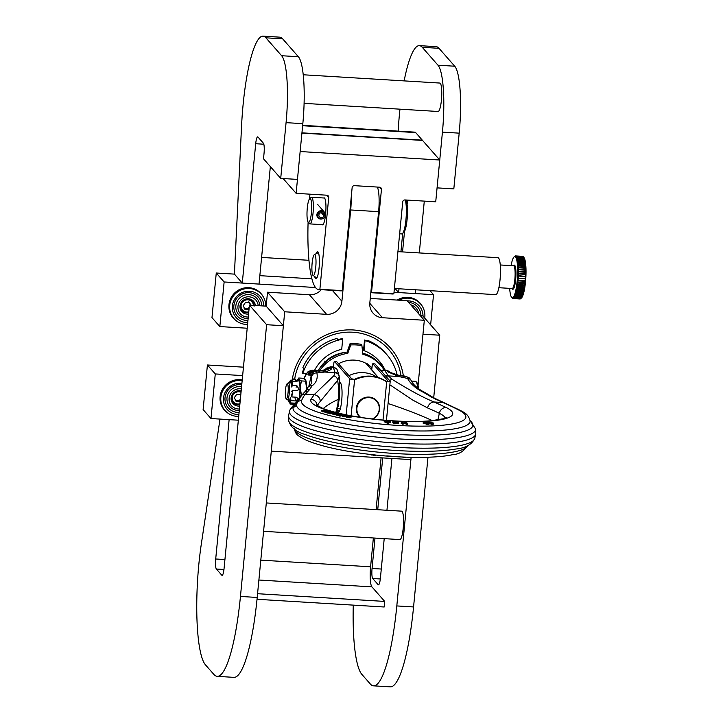 <?xml version="1.0" encoding="UTF-8"?>
<svg xmlns="http://www.w3.org/2000/svg" width="723" height="723" viewBox="0 0 723 723"><rect width="100%" height="100%" fill="white"/><g stroke="black" fill="none" stroke-linecap="round" stroke-linejoin="round"><path stroke-width="1.08" d="M420.126 315.481L422.53 315.626L439.729 335.21L433.71 397.758M427.98 457.234L413.565 606.949A99.666 18.681 93.5 0 1 390.33 686.85L373.583 685.838A99.666 18.681 93.5 0 1 370.221 683.895L361.871 674.378A85.431 16.005 93.5 0 1 353.276 605.124M439.729 335.21L422.982 334.198L418.057 385.35L424.32 320.262L382.44 317.722L369.787 303.317M321.265 289.67A14.234 13.746 -41.3 0 1 309.399 294.749L267.519 292.209L284.717 311.785L271.297 451.143L410.899 459.611L411.125 457.316L396.81 605.928A99.666 18.681 93.5 0 1 373.583 685.838M382.72 457.903L377.731 509.706M374.993 538.075L372.065 568.477A8.54 1.6 -86.5 0 0 372.734 578.517L378.138 584.672A8.54 1.6 -86.5 0 0 378.427 584.835A8.54 1.6 -86.5 0 0 380.425 577.984L384.211 538.635M386.941 510.266L391.929 458.463M267.519 292.209L266.172 306.145L283.371 325.721L266.624 324.708L240.452 596.439A99.666 18.681 93.5 0 1 217.225 676.348A99.666 18.681 93.5 0 1 213.863 674.405L205.513 664.898A85.431 16.005 93.5 0 1 201.31 544.121L220.009 419.087M283.371 325.721L257.207 597.46A99.666 18.681 93.5 0 1 233.972 677.361L217.225 676.348M243.452 367.176L207.411 364.988L203.118 409.579L210.98 418.536L238.346 420.199L229.128 419.638L215.707 558.987A8.54 1.6 -86.5 0 0 216.376 569.028L221.78 575.183A8.54 1.6 -86.5 0 0 222.069 575.345A8.54 1.6 -86.5 0 0 224.067 568.495L249.426 305.124L266.624 324.708M266.172 306.145L249.426 305.124M382.44 317.722A14.234 13.746 138.7 0 1 373.086 313.176A14.234 13.746 138.7 0 1 369.824 302.937L378.608 211.658A21.356 4.004 -86.5 0 0 377.279 187.049M351.179 197.533A21.356 4.004 93.5 0 1 350.691 209.968L378.608 211.658M284.717 311.785L326.597 314.333A14.234 13.746 138.7 0 0 341.898 301.238L350.691 209.968M294.695 378.879A54.641 52.743 -41.3 0 1 333.448 334.604A54.641 52.743 -41.3 0 1 388.866 349.643A54.641 52.743 -41.3 0 1 400.985 375.553M370.257 298.436L407.121 300.678L424.32 320.262M227.257 412.607A18.509 17.867 -41.3 0 1 224.347 409.977A18.509 17.867 -41.3 0 1 220.108 396.665A18.509 17.867 -41.3 0 1 242.223 379.918M210.98 418.536L215.273 373.945L207.411 364.988M215.273 373.945L242.639 375.599M257.569 593.71L384.708 601.419L371.929 586.877A17.09 3.199 93.5 0 1 370.592 566.796L373.366 537.975M384.708 601.419L384.175 606.995L257.026 599.286M376.105 509.607L381.093 457.804M266.308 502.946L401.617 511.161A14.234 2.666 93.5 0 1 402.096 511.432A14.234 2.666 93.5 0 1 403.326 526.859A14.234 2.666 93.5 0 1 399.891 539.584L263.579 531.315M242.277 283.073L255.698 143.723A8.54 1.6 93.5 0 1 257.686 136.873A8.54 1.6 93.5 0 1 257.975 137.036L263.38 143.19A8.54 1.6 93.5 0 1 264.049 153.231L263.515 158.807L280.714 178.391L297.46 179.403L302.829 123.66A56.954 10.673 -86.5 0 0 298.373 56.737L282.648 38.825A85.431 16.005 -86.5 0 0 279.774 37.162L263.018 36.15A85.431 16.005 -86.5 0 0 241.554 126.091L234.415 274.116L242.277 283.073L259.033 284.085L270.348 166.588M280.714 178.391L286.073 122.648A56.954 10.673 -86.5 0 0 281.618 55.716L265.892 37.813A85.431 16.005 -86.5 0 0 263.018 36.15M419.376 45.639A85.431 16.005 -86.5 0 1 422.25 47.302L437.975 65.206A56.954 10.673 -86.5 0 1 442.431 132.137L437.072 187.872L453.818 188.893L459.186 133.149A56.954 10.673 -86.5 0 0 454.731 66.218L439.006 48.314A85.431 16.005 -86.5 0 0 436.132 46.652L419.376 45.639A85.431 16.005 -86.5 0 0 404.139 80.895M399.964 109.164A85.431 16.005 -86.5 0 0 398.156 131.125M395.11 288.54L398.635 292.562L415.391 293.574L415.752 289.796M419.304 252.923L424.293 201.121M398.635 292.562L398.997 288.784M402.548 251.911L404.519 231.423M407.103 204.6L407.537 200.099M236.114 320.641A18.509 17.867 -41.3 0 1 233.204 318.003A18.509 17.867 -41.3 0 1 228.965 304.69A18.509 17.867 -41.3 0 1 241.663 288.676A18.509 17.867 -41.3 0 1 261.021 293.574A18.509 17.867 -41.3 0 1 263.253 296.801M397.126 300.072A18.509 17.867 -41.3 0 1 420.171 303.235A18.509 17.867 -41.3 0 1 422.404 306.453M394.017 292.282L433.538 294.677L430.013 290.664M433.538 294.677L430.628 324.853M311.929 278.825L259.846 275.662M234.415 274.116L216.267 273.014L211.975 317.614L219.837 326.561L224.13 281.97L216.267 273.014M224.13 281.97L315.535 287.519M247.203 328.224L219.837 326.561M397.93 251.631L497.957 257.695A18.509 3.47 93.5 0 1 500.424 273.764A18.509 3.47 93.5 0 1 496.728 293.963A18.509 3.47 93.5 0 1 495.716 294.65L394.378 288.495M301.925 133.104L422.557 140.425L439.747 160.009L435.725 201.807L405.016 199.946A2.133 2.061 138.7 0 0 402.72 201.907L393.872 293.764A78.31 14.677 -86.5 0 1 392.544 293.999L370.809 292.679M379.503 187.185L381.455 189.408A2.133 2.061 138.7 0 0 379.557 187.194L354.433 185.666A2.133 2.061 138.7 0 0 352.137 187.628L342.223 290.628A78.31 14.677 93.5 0 1 340.894 290.863L318.554 289.507A78.31 14.677 93.5 0 1 308.106 222.033M326.778 195.201L328.73 197.424A2.133 2.061 138.7 0 0 326.832 195.201L296.123 193.339L300.144 151.532L439.747 160.009M283.118 178.536L296.123 193.339M309.516 198.897A78.31 14.677 93.5 0 1 309.787 195.951L309.959 194.18M328.73 197.424L319.882 289.272A78.31 14.677 93.5 0 1 318.554 289.507M322.078 224.636A13.529 2.53 -86.5 0 0 322.476 224.844A13.529 2.53 -86.5 0 0 325.739 212.752A13.529 2.53 -86.5 0 0 324.573 198.102A13.529 2.53 -86.5 0 0 324.112 197.84A13.529 2.53 -86.5 0 0 323.696 197.994M314.695 276.557A13.529 2.53 -86.5 0 0 315.924 278.744A13.529 2.53 -86.5 0 0 319.186 266.66A13.529 2.53 -86.5 0 0 318.021 252.011A13.529 2.53 -86.5 0 0 317.56 251.74A13.529 2.53 -86.5 0 0 316.078 253.764M319.882 289.272L342.223 290.628M381.455 189.408L371.532 292.408L393.872 293.764M370.818 292.616A78.31 14.677 -86.5 0 0 371.532 292.408M302.666 125.332L414.912 132.146A22.784 4.266 93.5 0 1 415.68 132.589L302.63 125.73M400.922 251.812L402.693 233.421M261.599 257.424L308.974 260.298M301.943 132.842L422.304 140.145L415.68 132.589M303.208 74.767L439.837 83.055A14.234 2.666 93.5 0 1 441.636 97.433A14.234 2.666 93.5 0 1 438.111 111.487L304.085 103.353M424.708 318.102A18.328 17.695 138.7 0 0 420.623 304.012A18.328 17.695 138.7 0 0 408.576 298.174A18.328 17.695 138.7 0 0 399.042 300.19M423.018 316.186A16.014 15.463 138.7 0 0 408.757 300.885A16.014 15.463 138.7 0 0 407.293 300.867M242.151 380.65A18.328 17.695 138.7 0 0 240.569 380.488A18.328 17.695 138.7 0 0 222.838 390.664A18.328 17.695 138.7 0 0 225.061 410.528A18.328 17.695 138.7 0 0 237.108 416.367A18.328 17.695 138.7 0 0 238.707 416.394M241.898 383.317A16.014 15.463 138.7 0 0 240.75 383.208A16.014 15.463 138.7 0 0 223.534 397.93A16.014 15.463 138.7 0 0 237.731 414.559A16.014 15.463 138.7 0 0 238.879 414.586M241.355 388.911A10.321 9.959 138.7 0 0 229.119 398.265A10.321 9.959 138.7 0 0 239.421 408.992M241.157 390.998A7.836 7.555 138.7 0 0 232.923 403.561A7.836 7.555 138.7 0 0 239.711 405.983M232.083 402.386A7.836 7.555 138.7 0 0 233.963 403.425M265.748 306.118A18.328 17.695 138.7 0 0 261.473 294.36A18.328 17.695 138.7 0 0 249.426 288.513A18.328 17.695 138.7 0 0 231.694 298.689A18.328 17.695 138.7 0 0 233.918 318.554A18.328 17.695 138.7 0 0 245.965 324.401A18.328 17.695 138.7 0 0 247.564 324.419M263.868 306.001A16.014 15.463 138.7 0 0 249.607 291.233A16.014 15.463 138.7 0 0 232.39 305.956A16.014 15.463 138.7 0 0 246.588 322.585A16.014 15.463 138.7 0 0 247.736 322.612M258.219 305.657A10.321 9.959 138.7 0 0 237.975 306.299A10.321 9.959 138.7 0 0 248.278 317.017M255.346 305.486A7.836 7.555 138.7 0 0 240.831 303.1A7.836 7.555 138.7 0 0 248.567 314.008M240.94 310.411A7.836 7.555 138.7 0 0 242.82 311.45M253.276 302.268A7.836 7.555 138.7 0 0 252.49 300.262M250.926 299.349A7.122 6.869 -41.3 0 1 251.107 299.557L252.435 301.066A7.122 6.869 138.7 0 0 247.103 298.789M240.163 304.88A7.122 6.869 138.7 0 0 241.735 310.465L240.416 308.947A7.122 6.869 -41.3 0 1 240.235 308.739M249.01 309.399L244.88 309.29L243.208 305.684L245.558 302.322L249.589 302.566L250.818 305.205M250.529 305.341L248.848 301.726M244.148 308.45L248.179 308.694L248.911 309.534M248.179 308.694L249.236 307.04M231.315 396.855A7.122 6.869 138.7 0 0 232.878 402.431L231.559 400.922A7.122 6.869 -41.3 0 1 231.378 400.714M240.153 401.373L236.032 401.265L234.351 397.659L236.701 394.297L240.795 394.695M240.732 395.354L240.352 394.523M235.291 400.425L239.322 400.669L240.054 401.509M239.322 400.669L240.379 399.015M405.187 199.955A17.795 3.335 93.5 0 1 406.064 218.301A17.795 3.335 93.5 0 1 402.449 233.646L403.877 232.336A16.376 3.064 -86.5 0 0 407.329 216.439A16.376 3.064 -86.5 0 0 405.829 200.244A16.376 3.064 -86.5 0 0 405.811 200.226L405.603 199.982M308.206 222.151L309.462 223.624A13.348 2.503 -86.5 0 0 309.471 223.642A13.348 2.503 -86.5 0 0 309.923 223.904A13.348 2.503 -86.5 0 0 313.231 210.727A13.348 2.503 -86.5 0 0 311.541 197.252A13.348 2.503 -86.5 0 0 311.053 197.469L309.616 198.78A11.92 2.232 93.5 0 1 311.568 210.601A11.92 2.232 93.5 0 1 308.215 222.16A11.92 2.232 93.5 0 1 308.206 222.151A11.92 2.232 93.5 0 1 307.103 210.357A11.92 2.232 93.5 0 1 309.616 198.78M402.449 233.646A17.795 3.335 93.5 0 1 401.798 233.936L399.647 233.8M324.69 214.858L325.088 215.752L323.877 215.571L321.346 212.689M321.979 212.734L323.913 214.939L325.305 214.433A4.275 4.121 -41.3 0 0 324.311 212.047L317.533 204.32M325.242 215.481A4.275 4.121 -41.3 0 1 324.266 217.515L324.22 217.56A3.814 3.678 -41.3 0 1 317.93 216.746A3.814 3.678 -41.3 0 1 320.542 211.586A3.814 3.678 -41.3 0 1 325.142 214.812M323.38 218.301L323.317 218.346A4.275 4.121 -41.3 0 1 318.382 211.767A4.275 4.121 -41.3 0 1 324.311 212.047M325.088 215.752A3.814 3.678 -41.3 0 1 324.22 217.56M323.877 215.571A2.567 2.476 -41.3 0 1 319.476 216.891A2.567 2.476 -41.3 0 1 319.765 213.339A2.567 2.476 -41.3 0 1 323.913 214.939M313.981 275.038A10.502 1.97 93.5 0 1 313.104 275.481A10.502 1.97 93.5 0 1 311.984 264.952A10.502 1.97 93.5 0 1 314.369 254.641A10.502 1.97 93.5 0 1 316.005 262.91A10.502 1.97 93.5 0 1 313.981 275.038M512.408 298.238L512.517 298.364A21.356 4.004 -86.5 0 0 512.77 298.5L512.634 297.804M520.235 298.906L520.325 298.915A21.356 4.004 93.5 0 0 520.605 298.753L513.619 298.337L513.023 297.524L513.782 298.201L520.759 298.626L521.4 298.039L520.605 298.753M521.039 298.328A21.356 4.004 93.5 0 1 520.759 298.626L521.4 298.039A20.642 3.868 -86.5 0 0 521.473 297.966A20.642 3.868 -86.5 0 0 521.825 297.578L521.039 298.328L514.062 297.903L513.447 297.072L514.216 297.686L521.202 298.111L521.825 297.578A20.642 3.868 -86.5 0 0 522.25 296.9L521.482 297.668L514.496 297.243L513.872 296.394L521.635 297.37L522.25 296.9A20.642 3.868 -86.5 0 0 522.666 296.014L521.916 296.782L514.939 296.358L514.288 295.508L522.666 296.014A20.642 3.868 -86.5 0 0 523.081 294.921L522.34 295.698L515.363 295.273L514.704 294.415L523.081 294.921A20.642 3.868 -86.5 0 0 523.479 293.646L522.765 294.415L515.779 293.99L515.11 293.14L523.479 293.646A20.642 3.868 -86.5 0 0 523.868 292.2L523.163 292.942L516.186 292.517L515.49 291.685L523.868 292.2A20.642 3.868 -86.5 0 0 524.229 290.583L523.542 291.306L516.565 290.881L515.861 290.077L524.229 290.583A20.642 3.868 -86.5 0 0 524.573 288.839L523.904 289.516L516.918 289.092L516.195 288.323L524.573 288.839A20.642 3.868 -86.5 0 0 524.88 286.959L524.229 287.6L517.252 287.176L516.502 286.453L524.88 286.959A20.642 3.868 -86.5 0 0 525.16 284.989L524.527 285.576L517.541 285.151L516.782 284.482L525.16 284.989A20.642 3.868 -86.5 0 0 525.404 282.928L524.781 283.461L517.804 283.036L517.026 282.422L525.404 282.928A20.642 3.868 -86.5 0 0 525.612 280.822L525.006 281.283L518.02 280.867L517.234 280.307L525.612 280.822A20.642 3.868 -86.5 0 0 525.775 278.671L517.397 278.165L525.775 278.671A20.642 3.868 -86.5 0 0 525.901 276.511L517.523 276.005L525.901 276.511A20.642 3.868 -86.5 0 0 525.983 274.369L517.605 273.863L525.983 274.369A20.642 3.868 -86.5 0 0 526.019 272.264L517.641 271.758L526.019 272.264A20.642 3.868 -86.5 0 0 526.01 270.212L517.632 269.706L526.01 270.212A20.642 3.868 -86.5 0 0 525.964 268.251L517.587 267.745L525.964 268.251A20.642 3.868 -86.5 0 0 525.865 266.389L517.487 265.874L518.301 265.187L525.278 265.612L525.865 266.389A20.642 3.868 -86.5 0 0 525.729 264.645L517.352 264.139L518.147 263.416L525.124 263.841L525.729 264.645A20.642 3.868 -86.5 0 0 525.549 263.055L517.171 262.539L517.957 261.798L524.934 262.223L525.549 263.055A20.642 3.868 -86.5 0 0 525.332 261.618L516.954 261.111L517.722 260.343L524.699 260.768L525.332 261.618A20.642 3.868 -86.5 0 0 525.07 260.361L516.701 259.846L517.451 259.078L524.428 259.503L525.07 260.361A20.642 3.868 -86.5 0 0 524.781 259.286L517.261 258.373L516.403 258.78L517.144 258.003L524.121 258.427L524.781 259.286A20.642 3.868 -86.5 0 0 524.464 258.418L523.913 257.858L516.936 257.433L516.086 257.912L516.809 257.153L523.786 257.569L524.464 258.418A20.642 3.868 -86.5 0 0 524.112 257.768L523.56 257.144L516.574 256.719L515.734 257.252L516.439 256.511L523.425 256.936L524.112 257.768A20.642 3.868 -86.5 0 0 523.931 257.515L523.298 256.773A21.356 4.004 93.5 0 1 523.425 256.936M523.298 256.773A21.356 4.004 93.5 0 0 523.181 256.647L516.195 256.222L515.363 256.819L516.05 256.096L523.145 256.647M523.036 256.52A21.356 4.004 93.5 0 0 522.774 256.385L515.797 255.96L514.975 256.602L515.644 255.924L522.63 256.34A21.356 4.004 93.5 0 0 522.557 256.34L515.58 255.915A21.356 4.004 -86.5 0 0 515.382 255.924L515.318 255.978M511.053 265.621A20.642 3.868 93.5 0 1 511.315 264.302A20.642 3.868 93.5 0 1 511.685 262.684A20.642 3.868 93.5 0 1 512.065 261.238A20.642 3.868 93.5 0 1 512.471 259.964A20.642 3.868 93.5 0 1 512.878 258.87A20.642 3.868 93.5 0 1 513.303 257.984A20.642 3.868 93.5 0 1 513.728 257.307A20.642 3.868 93.5 0 1 514.08 256.918A20.642 3.868 93.5 0 1 514.152 256.846A20.642 3.868 93.5 0 1 514.568 256.611A20.642 3.868 93.5 0 1 514.975 256.602A20.642 3.868 93.5 0 1 515.363 256.819A20.642 3.868 93.5 0 1 515.734 257.252A20.642 3.868 93.5 0 1 516.086 257.912A20.642 3.868 93.5 0 1 516.403 258.78A20.642 3.868 93.5 0 1 516.701 259.846A20.642 3.868 93.5 0 1 516.954 261.111A20.642 3.868 93.5 0 1 517.171 262.539A20.642 3.868 93.5 0 1 517.352 264.139A20.642 3.868 93.5 0 1 517.487 265.874A20.642 3.868 93.5 0 1 517.587 267.745A20.642 3.868 93.5 0 1 517.632 269.706A20.642 3.868 93.5 0 1 517.641 271.758A20.642 3.868 93.5 0 1 517.605 273.863A20.642 3.868 93.5 0 1 517.523 276.005A20.642 3.868 93.5 0 1 517.397 278.165A20.642 3.868 93.5 0 1 517.234 280.307A20.642 3.868 93.5 0 1 517.026 282.422A20.642 3.868 93.5 0 1 516.782 284.482A20.642 3.868 93.5 0 1 516.502 286.453A20.642 3.868 93.5 0 1 516.195 288.323A20.642 3.868 93.5 0 1 515.861 290.077A20.642 3.868 93.5 0 1 515.49 291.685A20.642 3.868 93.5 0 1 515.11 293.14A20.642 3.868 93.5 0 1 514.704 294.415A20.642 3.868 93.5 0 1 514.288 295.508A20.642 3.868 93.5 0 1 513.872 296.394A20.642 3.868 93.5 0 1 513.447 297.072A20.642 3.868 93.5 0 1 513.023 297.524A20.642 3.868 93.5 0 1 512.607 297.768A20.642 3.868 93.5 0 1 512.2 297.777L512.923 298.545A21.356 4.004 -86.5 0 0 512.996 298.554A21.356 4.004 -86.5 0 0 513.194 298.536M516.502 286.453L524.88 286.959M516.782 284.482L525.16 284.989M517.026 282.422L525.404 282.928M517.234 280.307L525.612 280.822M517.397 278.165L525.775 278.671M517.523 276.005L518.382 275.599L525.901 276.511M517.605 273.863L518.454 273.393L525.431 273.809L525.983 274.369M517.641 271.758L518.481 271.215L525.467 271.64L526.019 272.264M517.632 269.706L518.463 269.11L525.449 269.534L526.01 270.212M517.587 267.745L518.409 267.094L525.386 267.519L525.964 268.251M523.913 257.858A21.356 4.004 93.5 0 1 524.121 258.427M524.238 258.798A21.356 4.004 93.5 0 1 524.428 259.503M524.537 259.937A21.356 4.004 93.5 0 1 524.699 260.768M524.79 261.274A21.356 4.004 93.5 0 1 524.934 262.223M525.006 262.792A21.356 4.004 93.5 0 1 525.124 263.841M525.187 264.473A21.356 4.004 93.5 0 1 525.278 265.612M525.323 266.299A21.356 4.004 93.5 0 1 525.386 267.519M525.413 268.242A21.356 4.004 93.5 0 1 525.449 269.534M525.458 270.294A21.356 4.004 93.5 0 1 525.467 271.64M525.458 272.426A21.356 4.004 93.5 0 1 525.431 273.809M525.413 274.613A21.356 4.004 93.5 0 1 525.359 276.023M525.323 276.837A21.356 4.004 93.5 0 1 525.241 278.256M525.178 279.069A21.356 4.004 93.5 0 1 525.07 280.479M525.006 281.283A21.356 4.004 93.5 0 1 524.871 282.675M524.781 283.461A21.356 4.004 93.5 0 1 524.627 284.817M524.527 285.576A21.356 4.004 93.5 0 1 524.338 286.868M524.229 287.6A21.356 4.004 93.5 0 1 524.021 288.829M523.904 289.516A21.356 4.004 93.5 0 1 523.678 290.664M523.542 291.306A21.356 4.004 93.5 0 1 523.307 292.363M523.163 292.942A21.356 4.004 93.5 0 1 522.91 293.89M522.765 294.415A21.356 4.004 93.5 0 1 522.503 295.246M522.34 295.698A21.356 4.004 93.5 0 1 522.069 296.412M521.916 296.782A21.356 4.004 93.5 0 1 521.635 297.37M517.144 258.003A21.356 4.004 -86.5 0 0 516.936 257.433M517.451 259.078A21.356 4.004 -86.5 0 0 517.261 258.373M517.722 260.343A21.356 4.004 -86.5 0 0 517.551 259.521M517.957 261.798A21.356 4.004 -86.5 0 0 517.813 260.858M518.147 263.416A21.356 4.004 -86.5 0 0 518.03 262.368M518.301 265.187A21.356 4.004 -86.5 0 0 518.21 264.049M518.409 267.094A21.356 4.004 -86.5 0 0 518.346 265.874M518.463 269.11A21.356 4.004 -86.5 0 0 518.436 267.826M518.481 271.215A21.356 4.004 -86.5 0 0 518.481 269.869M518.454 273.393A21.356 4.004 -86.5 0 0 518.481 272.002M518.382 275.599A21.356 4.004 -86.5 0 0 518.427 274.198M518.255 277.831A21.356 4.004 -86.5 0 0 518.337 276.421M518.093 280.054A21.356 4.004 -86.5 0 0 518.201 278.644M517.885 282.25A21.356 4.004 -86.5 0 0 518.02 280.867M517.641 284.392A21.356 4.004 -86.5 0 0 517.804 283.036M517.361 286.453A21.356 4.004 -86.5 0 0 517.541 285.151M517.044 288.405A21.356 4.004 -86.5 0 0 517.252 287.176M516.701 290.248A21.356 4.004 -86.5 0 0 516.918 289.092M516.33 291.938A21.356 4.004 -86.5 0 0 516.565 290.881M515.933 293.475A21.356 4.004 -86.5 0 0 516.186 292.517M515.517 294.83A21.356 4.004 -86.5 0 0 515.779 293.99M515.092 295.987A21.356 4.004 -86.5 0 0 515.363 295.273M514.659 296.945A21.356 4.004 -86.5 0 0 514.939 296.358M512.2 297.777A20.642 3.868 93.5 0 1 511.812 297.56A20.642 3.868 93.5 0 1 511.622 297.37A20.642 3.868 93.5 0 1 511.432 297.126A20.642 3.868 93.5 0 1 511.089 296.466A20.642 3.868 93.5 0 1 510.763 295.599A20.642 3.868 93.5 0 1 510.474 294.532A20.642 3.868 93.5 0 1 510.221 293.267A20.642 3.868 93.5 0 1 510.004 291.83A20.642 3.868 93.5 0 1 509.823 290.239A20.642 3.868 93.5 0 1 509.688 288.495A20.642 3.868 93.5 0 1 509.679 288.36M314.577 370.312A39.864 38.482 -41.3 0 1 341.717 349.308L342.684 339.223L342.196 338.662A49.833 48.098 138.7 0 0 337.894 339.584L336.909 338.463A49.833 48.098 -41.3 0 0 302.901 367.555L303.877 368.676A49.833 48.098 138.7 0 0 302.295 372.788L302.783 373.348L306.38 373.565M342.684 339.223A49.833 48.098 138.7 0 0 302.783 373.348M367.555 341.039L367.627 340.334A49.833 48.098 -41.3 0 1 385.251 352.815L386.724 354.496A49.833 48.098 138.7 0 0 365.025 340.578L364.049 350.664A39.864 38.482 -41.3 0 1 379.241 361.075A39.864 38.482 -41.3 0 1 385.079 370.059M367.627 340.334L368.603 341.446A49.833 48.098 138.7 0 0 364.528 340.018L365.025 340.578M397.18 375.011A49.833 48.098 138.7 0 0 386.724 354.496M384.311 370.013A39.864 38.482 138.7 0 0 378.491 360.244M364.049 350.664L363.561 350.104L364.528 340.018M318.807 369.724A34.171 32.987 -41.3 0 1 344.925 352.435M292.345 379.286A56.954 54.975 -41.3 0 1 332.499 332.544A56.954 54.975 -41.3 0 1 390.601 348.115A56.954 54.975 -41.3 0 1 403.317 375.689M294.207 404.03A56.954 54.975 -41.3 0 1 293.927 403.109M367.917 364.482A2.847 2.747 -41.3 0 1 367.646 364.482L367.591 365.07M325.603 361.925A2.847 2.747 -41.3 0 1 325.07 361.807M335.824 355.318A28.477 27.483 138.7 0 0 325.467 361.572L324.672 361.12M367.004 364.6L366.498 364.021L367.013 364.5A28.477 27.483 -41.3 0 1 368.224 365.793A28.477 27.483 -41.3 0 1 369.227 367.004L369.218 367.121M378.436 377.623L366.498 364.021M367.248 363.705L366.651 364.067M377.09 377.225A28.477 27.483 138.7 0 0 348.965 375.653M372.345 418.951A11.387 10.999 138.7 0 0 369.146 397.632A11.387 10.999 138.7 0 0 360.614 417.379M371.739 369.995L372.2 365.856A2.847 0.533 93.5 0 1 372.842 363.768A2.847 0.533 93.5 0 1 372.932 363.823L388.052 381.03L386.127 381.31A32.752 31.613 138.7 0 0 354.415 379.385L351.749 378.825L336.638 361.617A2.847 0.533 -86.5 0 0 336.538 361.563A2.847 0.533 -86.5 0 0 336.439 361.608M383 420.063L386.688 381.744A4.275 0.777 5.5 0 0 390.203 381.31A4.275 0.777 5.5 0 0 390.14 381.157L375.029 363.949A2.847 0.533 -86.5 0 0 374.939 363.895A2.847 0.533 -86.5 0 0 374.83 363.94M333.42 367.022L333.809 363.524A2.847 0.533 93.5 0 1 334.451 361.437A2.847 0.533 93.5 0 1 334.541 361.491L349.661 378.698A4.275 0.777 5.5 0 0 354.586 379.792L351.116 415.788M339.747 382.106L340.524 382.991A14.948 2.802 93.5 0 1 341.816 399.177A14.948 2.802 93.5 0 1 338.21 412.544A14.948 2.802 93.5 0 1 337.704 412.255L337.153 411.622M337.56 409.833L339.214 411.712M358.888 416.222A11.821 11.405 138.7 0 0 360.018 417.288M379.177 406.787A11.821 11.405 138.7 0 0 376.647 400.632M386.688 381.744L386.498 381.735A32.752 31.613 138.7 0 0 354.785 379.81L354.586 379.792M359.882 417.261A11.821 11.405 -41.3 0 1 369.064 397.072A11.821 11.405 -41.3 0 1 372.788 419.006M379.06 405.856L378.951 405.332M318.283 370.528A38.446 36.159 -28.4 0 1 347.094 352.083L350.049 343.66A46.986 44.193 -28.4 0 1 361.22 344.338L361.907 345.612A46.986 44.193 151.6 0 0 350.736 344.934L347.781 353.366A38.446 36.159 151.6 0 0 319.747 370.619M362.729 353.158A38.446 36.159 -28.4 0 1 384.157 370.004M370.962 369.11L371.116 367.754L371.812 369.028A2.847 2.675 151.6 0 0 370.971 366.823A28.477 26.778 -28.4 0 0 338.518 363.759M371.08 366.923A2.847 2.675 -28.4 0 1 371.116 367.754M384.112 369.995A38.446 36.159 151.6 0 0 362.856 354.279L361.907 345.612M371.812 369.028L371.703 369.95M347.094 352.083L347.781 353.366M350.736 344.934L350.049 343.66M398.798 375.418L403.362 375.698L404.094 376.132L401.934 376.005M409.851 378.481A4.7 4.528 139.6 0 0 407.013 376.963L409.851 378.481A4.7 4.528 139.6 0 0 409.851 378.481L411.179 380.569A4.7 4.157 152.9 0 0 407.6 378.436L398.816 376.538L388.549 372.146L386.498 370.619A4.7 4.537 -41.3 0 1 389.372 371.884M388.549 372.146A5.359 3.859 -39.9 0 1 390.474 372.517L389.58 372.11C389.48 371.468 388.143 370.791 385.576 370.086A27.122 5.079 -86.5 0 1 386.498 370.619L384.717 370.51L388.414 375.906L392.092 379.349C409.86 390.384 423.868 397.93 434.116 401.988L446.046 407.447A71.324 13.005 -174.5 0 1 394.035 421.003A71.324 13.005 -174.5 0 1 311.007 399.25L314.153 394.704L333.782 375.806L335.111 372.679L333.303 367.383A4.7 4.537 -41.3 0 1 336.394 368.884L336.394 368.884C336.62 368.115 337.514 370.393 339.096 375.734L339.06 375.436M321.862 370.917A10.267 2.702 48.9 0 1 321.898 370.917A10.267 2.702 48.9 0 1 324.708 372.047C328.875 370.818 331.152 369.697 331.55 368.685L331.532 367.284L333.303 367.383A27.122 5.079 -86.5 0 0 332.39 366.859L336.394 368.884M327.501 369.652L328.143 368.432A4.7 4.537 -41.3 0 1 331.532 367.284A27.122 5.079 -86.5 0 0 330.619 366.751L332.39 366.859M325.133 370.411A9.038 8.73 138.7 0 0 327.609 368.884L328.143 368.432A25.748 4.826 -86.5 0 0 326.326 368.341L325.829 368.802A25.251 4.736 93.5 0 1 327.609 368.884A10.601 1.934 -174.5 0 1 327.609 369.561A5.359 4.528 22.8 0 1 331.55 368.685M308.784 386.525A4.7 4.32 51.6 0 1 308.92 386.398C311.107 384.085 312.038 382.693 311.73 382.232L311.73 376.331L311.297 375.201L309.968 375.228A4.7 4.474 -127.9 0 1 311.604 372.354L315.228 371.035L321.907 370.917A10.267 2.702 48.9 0 1 321.907 370.917L327.618 369.552M318.382 371.035A11.74 0.877 47.3 0 1 320.397 372.517L324.708 372.047L335.111 372.679A4.7 4.284 -2.6 0 1 339.159 376.421L339.403 378.246A23.046 4.32 -86.5 0 1 339.756 382.359L339.747 390.42A18.301 0.949 146 0 0 338.906 390.791L337.885 404.049L335.834 412.499M307.935 387.347A4.7 4.329 51.6 0 1 312.083 385.847A287.311 6.281 145.1 0 1 312.372 385.621C316.421 382.512 317.921 378.283 316.891 372.932L320.397 372.517M307.853 391.45L305.386 394.171A4.7 4.582 -139.8 0 0 301.346 395.743L303.886 392.86A4.7 4.519 -137.9 0 1 307.853 391.45L309.534 389.661A4.7 4.483 -137.1 0 0 305.603 390.98L303.886 392.86M312.372 385.621A4.7 4.32 51.6 0 0 308.92 386.398L308.631 386.633A4.7 4.7 0 0 0 307.221 388.486L307.221 388.486A4.7 4.483 -157.1 0 1 312.083 385.847L309.534 389.661M407.013 376.963L407.6 378.436C410.474 383.904 415.779 388.54 423.506 392.363A287.248 59.675 -139.8 0 0 424.067 392.643A4.7 3.995 -54.1 0 1 426.299 393.303L433.014 397.397A4.7 3.832 -62.7 0 0 431.36 397.044L424.067 392.643A4.7 3.516 -63.3 0 1 425.648 392.914L425.648 392.914A4.7 3.516 -63.3 0 1 425.919 393.068M317.298 405.711A435.201 79.367 -174.5 0 1 320.298 401.419A6.869 6.697 41.5 0 0 314.153 394.704L305.386 394.171A450.51 82.16 5.5 0 0 301.608 400.659A82.567 15.056 5.5 0 0 397.912 425.422A82.567 15.056 5.5 0 0 459.114 410.212A450.51 82.16 5.5 0 0 442.883 402.521L431.36 397.044M305.603 390.98L307.221 388.486A4.7 4.483 -157.1 0 0 306.977 389.245M347.519 417.614L347.618 416.547L346.398 416.177L346.299 417.243L347.519 417.614L351.062 417.298L351.161 416.231L348.721 416.186C346.254 415.951 345.883 416.068 347.618 416.547L351.161 416.231M345.251 416.593L346.163 416.502L346.263 415.445M345.341 415.68L345.242 416.737L342.575 416.349L342.946 415.174L345.341 415.68L343.47 415.264C346.543 415.598 346.796 415.526 344.247 415.047L342.946 415.174M341.03 415.879L341.654 415.743L341.202 414.351L339.43 414.975L341.12 414.966L341.753 414.677L341.202 414.351M339.43 414.975L339.331 416.032L339.991 416.096L341.021 416.032L341.12 414.966M336.873 414.74C343.19 415.138 335.056 415.824 336.566 414.794M332.697 412.941L333.99 413.429L333.592 414.541L336.05 414.324L336.15 413.267L333.167 413.05L333.954 412.752L332.273 413.077L332.173 414.134M333.881 414.496L332.589 414.008M331.369 413.213L331.468 412.155L329.055 412.652L331.468 412.155M330.773 413.646L331.685 413.529M329.055 412.652L328.956 413.71L329.616 413.791L330.763 413.764L330.863 412.706M327.429 412.444C333.827 413.032 324.573 413.366 327.058 412.481M325.052 411.631C326.588 412.282 325.983 412.336 323.235 411.803L323.326 410.8M323.317 410.763L323.217 411.83L322.033 411.902L322.133 410.845L323.317 410.763C326.082 411.279 326.688 411.215 325.16 410.574L322.133 410.845M321.735 410.727L322.033 411.902M403.091 423.082L407.447 424.437L407.555 423.371L406.489 422.575C403.696 421.699 401.97 421.626 401.31 422.359L401.202 423.425L403.145 424.256L403.244 423.199L401.988 422.16M393.556 423.036L392.788 422.693L392.887 421.626L398.328 422.078C394.975 421.256 393.411 421.22 393.628 421.97C397.984 422.666 398.265 422.783 394.469 422.331L398.59 422.693L398.481 423.75L393.529 423.362L393.628 422.295C397.252 423.054 398.5 423.054 397.352 422.277C392.065 421.988 394.613 421.075 397.496 422.042L398.292 422.485M384.302 420.678L384.193 421.735L387.483 423.262L390.583 422.25L390.682 421.184L384.302 420.678L388.558 422.277L390.682 421.184M431.071 423.19L430.971 424.247L431.839 424.446L433.475 424.121L433.583 423.063L428.703 422.232C432.164 422.449 433.05 422.765 431.351 423.181L433.583 423.063M429.091 423.289L431.044 423.461M426.588 423.344L426.489 424.41L428.992 424.284L429.091 423.217L423.253 422.16L427.609 422.892L426.588 423.344L427.176 423.561L429.091 423.217M425.476 422.738L425.377 423.795L426.525 423.985M423.253 422.16L423.154 423.226L425.413 423.461M320.298 401.419L337.704 380.307L339.159 376.421M335.092 372.408A4.7 4.293 -5.9 0 1 339.141 376.141L339.756 382.359M309.968 375.228L308.115 374.378A4.7 4.537 -41.3 0 1 313.086 370.61L320.334 370.655A22.603 4.239 93.5 0 1 320.985 370.98M308.115 374.378C307.04 373.348 305.675 374.803 304.012 378.753M289.562 411.188A93.502 17.054 -174.5 0 0 380.94 437.505A93.502 17.054 -174.5 0 0 475.653 429.11L475.779 433.393A94.026 17.153 -174.5 0 1 475.698 434.171A94.026 17.153 -174.5 0 1 380.524 441.843A94.026 17.153 -174.5 0 1 288.558 416.15A94.026 17.153 -174.5 0 1 288.631 415.373L289.778 410.411A4.7 4.618 18.5 0 1 293.158 407.392L298.256 400.226M388.251 375.635A4.7 4.103 149.1 0 0 385.811 376.222M403.651 377.569A11.74 2.169 -39.5 0 0 403.425 376.195L399.711 375.617L398.816 376.538L388.414 375.906A4.7 4.058 147.7 0 0 386.046 376.493M389.869 384.79L412.399 399.882L427.582 407.935A435.201 79.367 -174.5 0 1 439.331 413.303A64.501 11.767 -174.5 0 1 445.214 418.03M333.782 375.806A4.79 4.23 43.2 0 1 337.704 380.307L338.906 390.791M323.226 408.585A433.99 79.15 -174.5 0 1 338.364 399.34L339.304 398.707L339.747 390.42M336.837 412.743L337.035 412.065L336.846 412.752M336.828 412.779L339.304 398.707M311.73 376.331A4.7 4.275 -11.2 0 1 316.891 372.932L315.969 371.432L314.595 371.459L315.969 371.432A4.7 4.537 -40.1 0 0 311.297 375.201L308.793 386.507M388.07 403.515A433.99 79.15 -174.5 0 1 432.354 420.623M339.584 394.143A17.822 3.687 154.2 0 0 338.87 393.836M338.744 402.901A17.714 8.748 -137.8 0 1 337.885 404.049M338.21 406.371A18.355 5.865 -131.7 0 1 337.325 407.031M376.096 455.101L374.577 455.526L370.872 454.532M384.021 455.671L378.942 455.436M391.812 456.258L386.751 455.888M396.755 456.755L395.49 456.683M405.576 457.162L405.531 457.677L403.452 457.614L402.539 457.044M403.506 457.09L403.452 457.614M406.416 376.566L403.425 376.195A11.74 2.169 -39.5 0 0 403.398 376.195M349.128 417.894L349.227 416.837M349.58 416.448L347.799 416.475C346.724 416.177 346.95 416.105 348.486 416.258L349.58 416.448M347.799 416.475C346.724 416.177 346.95 416.105 348.486 416.258L348.45 416.584M343.289 415.336L343.47 415.264C346.543 415.598 346.796 415.526 344.247 415.047M343.814 414.903L343.308 415.083M343.786 415.219L343.786 415.183C345.919 415.364 345.883 415.373 343.687 415.21L343.786 415.183C345.919 415.364 345.883 415.373 343.687 415.21M336.963 413.791L336.972 413.683C343.289 414.08 335.156 414.767 336.665 413.728C335.156 414.767 343.289 414.08 336.972 413.683L338.771 414.18L336.665 413.728L336.096 414.966M338.491 414.225L336.909 413.89L338.491 414.225M333.701 413.475L336.15 413.267M327.51 411.514L327.528 411.387C333.927 411.974 324.681 412.309 327.158 411.423C324.681 412.309 333.927 411.974 327.528 411.387L329.019 411.911L326.489 411.604L326.389 412.67M328.685 411.938L327.284 411.568L328.685 411.938M326.462 412.002L326.561 410.944L325.16 410.574M323.958 410.908L325.793 410.745L323.723 410.781M340.786 416.077L340.885 415.02M340.425 416.005L340.524 414.948M339.991 416.096L340.099 415.038M334.008 414.631L334.107 413.574M334.36 413.357L334.406 412.86M330.474 413.8L330.583 412.743M330.149 413.728L330.257 412.661M329.616 413.791L329.715 412.734M402.268 424.22L402.377 423.163L403.244 423.199M401.202 423.425L401.31 422.359L402.377 423.163M406.579 424.401L406.678 423.335L407.555 423.371M402.178 422.395C402.548 421.861 403.696 421.907 405.612 422.539L406.678 423.335M397.722 422.621L394.469 422.331M393.755 421.699L397.478 422.295M388.92 421.563L388.034 422.105L386.606 421.373L388.92 421.563M388.45 423.335L388.558 422.277M387.483 423.262L387.582 422.196M431.559 424.455L431.658 423.398M432.499 422.946L431.351 423.181M428.368 422.774L428.423 422.241M427.682 422.557L427.736 421.997M427.673 423.262L427.004 423.335M427.076 424.618L427.176 423.561M425.964 424.003L426.073 422.946M423.741 423.434L423.841 422.368M411.459 381.093L415.508 381.337A17.704 3.317 93.5 0 1 416.114 381.708L417.081 382.829A16.62 3.118 93.5 0 1 418.536 388.685M288.061 392.734A7.456 1.401 93.5 0 1 286.064 398.554A7.456 1.401 93.5 0 1 285.495 389.805A7.456 1.401 93.5 0 1 286.959 383.94A7.456 1.401 93.5 0 1 288.061 392.734M286.959 383.94L288.043 382.946A8.54 1.6 93.5 0 1 288.36 382.801A8.54 1.6 93.5 0 1 289.317 393.014A8.54 1.6 93.5 0 1 287.32 399.855A8.54 1.6 93.5 0 1 287.031 399.683L286.064 398.554M416.114 381.708A17.704 3.317 93.5 0 1 417.677 388.034M305.712 380.208A12.815 2.404 93.5 0 1 305.757 380.298A12.815 2.404 93.5 0 1 306.751 388.233A12.815 2.404 93.5 0 1 306.742 389.453M306.715 389.498L305.431 379.783L303.036 378.265L298.789 378.002L298.942 379.385A12.815 2.404 -86.5 0 0 297.677 379.81A12.815 2.404 -86.5 0 0 297.325 380.497M305.757 380.298L305.431 379.783M298.789 378.002L297.677 379.81M301.346 380.913L300.253 387.844A12.815 2.404 -86.5 0 0 298.942 379.385L301.346 380.913L305.594 381.166M299.458 398.246A12.815 2.404 -86.5 0 0 300.253 387.844L301.41 394.903L300.099 397.334M302.033 394.948L301.41 394.903M291.378 394.062L291.821 396.945L296.358 397.216L298.427 398.87L295.526 400.949L290.989 400.678L290.538 397.795M290.059 398.572L289.652 402.847L294.993 403.172M290.989 400.678A11.387 2.133 93.5 0 1 289.652 402.847M289.742 401.925L288.793 401.871L288.974 399.955M288.793 401.871A11.387 2.133 93.5 0 1 288.341 399.918M291.586 386.968L292.444 385.576L296.981 385.847L299.15 389.444L296.999 390.565L292.463 390.284L291.604 391.676M295.752 380.406L298.355 380.858L296.285 381.364L291.749 381.093A11.387 2.133 93.5 0 1 292.444 385.576M291.749 381.093L291.333 385.359M292.463 390.284A11.387 2.133 93.5 0 1 291.821 396.945M290.61 382.937L290.881 380.108A11.387 2.133 93.5 0 0 289.552 382.277L289.643 382.883M290.881 380.108L292.2 380.19M296.782 380.461L298.427 380.56A11.387 2.133 93.5 0 1 299.955 387.004A11.387 2.133 93.5 0 1 299.015 398.933M293.556 403.082L293.502 403.796L289.959 403.47L290.059 404.04L293.294 404.347L293.448 403.859M295.608 379.132L292.481 378.924L295.716 379.241L295.815 379.819L295.707 379.214L293.032 378.997L295.617 379.204M295.653 381.328L295.788 379.864M293.574 403.082L293.294 404.347M289.959 403.47L290.013 402.865M295.815 379.819L292.273 379.485L292.481 378.924M413.565 606.949L396.81 605.928M381.283 569.037L372.065 568.477M380.316 578.978L372.734 578.517M378.735 584.708L378.138 584.672M257.207 597.46L240.452 596.439M224.925 559.548L215.707 558.987M223.958 569.489L216.376 569.028M222.377 575.219L221.78 575.183M341.898 301.238L332.327 290.348M309.399 294.749L326.597 314.333M371.929 586.877L258.888 580.018M260.804 560.135L370.592 566.796M265.892 37.813L282.648 38.825M281.618 55.716L298.373 56.737M255.698 143.723L263.823 144.211M286.073 122.648L302.829 123.66M422.25 47.302L439.006 48.314M437.975 65.206L454.731 66.218M442.431 132.137L459.186 133.149M420.894 315.526A14.18 13.683 138.7 0 0 408.594 302.359M418.762 313.927A12.164 11.74 138.7 0 0 410.709 304.763M241.753 384.817A14.18 13.683 138.7 0 0 240.253 384.645A14.18 13.683 138.7 0 0 225.025 397.677A14.18 13.683 138.7 0 0 237.587 412.399A14.18 13.683 138.7 0 0 239.096 412.408M241.563 386.805A12.164 11.74 138.7 0 0 226.995 397.795A12.164 11.74 138.7 0 0 239.286 410.42M261.744 305.874A14.18 13.683 138.7 0 0 249.11 292.67A14.18 13.683 138.7 0 0 233.872 305.702A14.18 13.683 138.7 0 0 246.444 320.425A14.18 13.683 138.7 0 0 247.953 320.434M259.756 305.748A12.164 11.74 138.7 0 0 235.852 305.829A12.164 11.74 138.7 0 0 248.143 318.445M248.712 312.517L246.172 312.725L241.735 310.465A7.122 6.869 138.7 0 0 248.712 312.49M248.775 311.821A6.263 6.046 -41.3 0 1 241.084 306.624A6.263 6.046 -41.3 0 1 247.826 299.801A6.263 6.046 -41.3 0 1 253.393 305.368M254.098 305.404A7.122 6.869 138.7 0 0 252.435 301.066L254.08 306.218M241.13 391.279A7.122 6.869 138.7 0 0 238.256 390.754M232.878 402.431A7.122 6.869 138.7 0 0 239.855 404.464L237.316 404.699L232.878 402.431M239.919 403.796A6.263 6.046 -41.3 0 1 232.228 398.599A6.263 6.046 -41.3 0 1 241.03 392.273M512.273 288.513L512.2 288.513A11.387 2.133 -86.5 0 1 512.119 288.504A12.101 2.268 -86.5 0 0 515.824 277.759A12.101 2.268 -86.5 0 0 514.405 265.124A12.101 2.268 -86.5 0 0 513.511 265.775M498.87 287.709L512.2 288.513A11.387 2.133 -86.5 0 0 514.993 277.686A11.387 2.133 -86.5 0 0 513.655 265.793A11.387 2.133 -86.5 0 0 513.583 265.775L513.655 265.793M342.35 353.014A29.191 28.17 138.7 0 0 340.632 353.231M372.932 363.823L375.029 363.949M334.541 361.491L336.638 361.617M346.181 414.839L349.661 378.698M337.704 412.255L338.744 412.318M405.513 376.448A4.7 4.537 138.7 0 0 404.094 376.132L404.229 376.294M385.576 370.086L383.805 369.977A27.122 5.079 93.5 0 1 384.717 370.51A4.7 4.537 138.7 0 0 381.608 371.441M459.114 410.212A4.7 4.211 -62.6 0 1 460.84 410.646L444.329 402.81A4.7 4.04 -66.4 0 0 442.883 402.521L434.116 401.988A6.878 5.883 113.4 0 0 427.582 407.935M301.608 400.659A4.7 4.618 -161.5 0 0 296.71 403.768L296.557 404.274A87.212 15.906 5.5 0 0 381.762 428.92A87.212 15.906 5.5 0 0 470.113 420.985L470.113 421.229M311.007 399.25A6.869 6.742 27 0 1 317.189 405.639M313.655 371.27L313.086 370.61L319.873 371.026M308.848 375.201A4.7 4.537 -41.3 0 1 313.158 371.441M425.359 392.788A4.7 3.507 116.8 0 0 425.088 392.634L425.088 392.634A4.7 3.507 116.8 0 0 423.506 392.363M288.558 416.15L288.676 420.434A93.502 17.054 5.5 0 0 380.126 445.983A93.502 17.054 5.5 0 0 474.767 438.355L475.698 434.171M392.092 379.349A4.79 3.398 124.4 0 0 389.652 380.596M446.046 407.447A6.869 6.064 115.9 0 0 439.331 413.303L437.948 419.873M467.627 445.693A87.212 15.906 -174.5 0 1 379.512 452.282A87.212 15.906 -174.5 0 1 294.279 429.001M288.676 420.434C290.366 427.076 295.861 431.758 305.151 434.487L305.151 434.487A90.348 16.475 5.5 0 0 455.915 449.001L455.915 449.001C465.549 448.097 471.839 444.555 474.767 438.355M296.62 404.067A87.212 15.906 5.5 0 0 296.557 404.274L296.529 404.374A4.7 4.618 18.5 0 1 293.158 407.392A90.348 16.475 -174.5 0 0 391.468 434.008A90.348 16.475 -174.5 0 0 470.095 420.759M435.689 399.204A4.7 3.913 -63.9 0 1 437.27 399.539L433.014 397.397M289.778 410.42A4.7 4.618 18.5 0 1 289.778 410.411L290.908 408.188A4.7 4.573 34.3 0 1 293.628 406.335M339.204 399.494A16.331 10.086 -138.7 0 1 338.21 401.382M339.367 397.885A16.43 5.712 157 0 0 338.644 396.909M371.984 454.659L371.929 455.228M374.641 454.948L374.577 455.526M405.513 423.597L405.612 422.539M431.839 424.446L431.938 423.389M428.64 422.883L428.703 422.232M427.356 424.609L427.456 423.551M424.157 423.416L424.265 422.359M295.074 398.075L295.526 400.949M296.123 387.239L296.981 385.847M418.409 301.491L420.623 304.012M222.847 408.007L225.061 410.528M231.703 316.032L233.918 318.554M259.259 291.839L261.473 294.36M324.519 198.039L311.541 197.252M322.901 224.69L309.923 223.904M313.104 275.481L316.828 278.003M314.369 254.641L318.373 252.589M521.473 297.966L520.777 298.608M511.622 297.37L512.255 298.111M519.973 298.97L512.996 298.554M513.583 265.775L500.253 264.97M366.145 363.425L368.224 365.793M357.388 413.872L359.521 416.294M374.505 398.843L376.638 401.265M374.939 363.895L372.842 363.768M336.538 361.563L334.451 361.437M386.444 420.352L390.203 381.31M377.063 401.166L377.334 402.151M359.72 416.52L358.78 416.087M375.752 399.765L375.942 400.479M358.346 414.966L357.849 414.749M403.362 375.698L405.847 376.493M326.326 368.35L330.619 366.751M301.346 395.743L296.71 403.768M325.829 368.802C325.684 369.561 323.85 370.176 320.334 370.655M303.85 378.662L306.163 373.89L308.26 371.495L312.282 370.167M411.179 380.569C412.923 384.139 416.412 387.528 421.636 390.736L425.648 392.914A4.7 4.7 0 0 1 426.299 393.303M383.805 369.977L380.876 370.61M446.335 417.46L442.819 418.834L431.432 420.714C417.198 422.006 399.81 421.672 379.268 419.711C355.481 417.27 336.701 413.52 322.937 408.468L316.312 404.943M467.772 445.26C464.076 451.143 459.204 454.243 453.185 454.55C439.783 457.722 412.372 458.509 380 455.49C347.79 452.273 323.335 447.239 306.651 440.397C295.644 434.866 295.906 434.053 294.216 428.549M444.329 402.81L437.27 399.539M475.653 429.11L470.077 420.551M290.908 408.188L298.554 399.702M470.113 420.985C468.197 413.104 462.431 411.92 460.84 410.646M399.711 375.617L390.474 372.517M342.051 414.586L341.943 415.644M339.575 414.143L339.467 415.21M332.182 412.372L332.083 413.439M329.923 411.866L329.824 412.923M287.32 399.855L289.923 400.018M288.36 382.801L291.559 383M337.795 408.658L340.316 408.811"/></g></svg>
